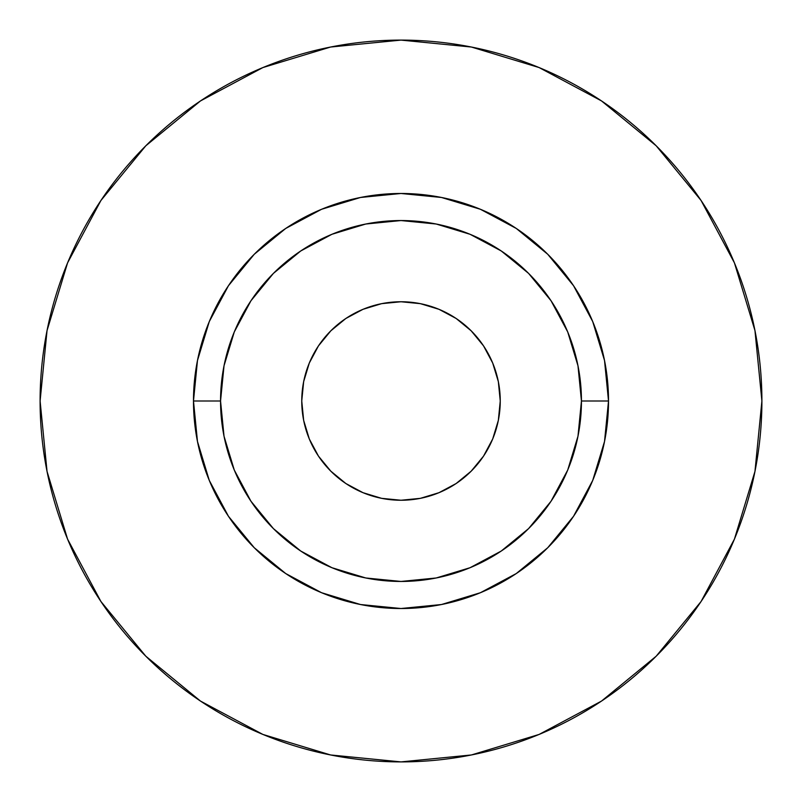 <?xml version="1.0" encoding="UTF-8"?>
<svg xmlns="http://www.w3.org/2000/svg" width="802" height="802" viewBox="0 0 802 802"><rect width="100%" height="100%" fill="white"/><g stroke="black" fill="none" stroke-linecap="round" stroke-linejoin="round"><path stroke-width="1.2" d="M301.752 401A99.247 99.247 0 0 1 401 301.752A99.247 99.247 0 0 1 500.247 401L498.343 420.358L492.689 438.985L483.526 456.137L471.175 471.175L456.137 483.526L438.985 492.689L420.358 498.343L401 500.247L381.642 498.343L363.015 492.689L345.862 483.526L330.825 471.175L318.474 456.137L309.311 438.985L303.657 420.358L301.752 401L303.657 381.642L309.311 363.015L318.474 345.862L330.825 330.825L345.862 318.474L363.015 309.311L381.642 303.657L401 301.752L420.358 303.657L438.985 309.311L456.137 318.474L471.175 330.825L483.526 345.862L492.689 363.015L498.343 381.642L500.247 401A99.247 99.247 0 0 1 401 500.247A99.247 99.247 0 0 1 301.752 401L301.963 394.504M581.45 401L608.517 401A207.517 207.517 0 0 1 401 608.517A207.517 207.517 0 0 1 193.482 401L220.55 401A180.45 180.45 0 0 1 401 220.55A180.45 180.45 0 0 1 581.45 401A180.45 180.45 0 0 1 401 581.45A180.45 180.45 0 0 1 220.55 401L224.019 436.208L234.284 470.052L250.966 501.25L273.402 528.598L300.75 551.034L331.948 567.716L365.792 577.981L401 581.45L436.208 577.981L470.052 567.716L501.25 551.034L528.598 528.598L551.034 501.25L567.716 470.052L577.981 436.208L581.45 401L577.981 365.792L567.716 331.948L551.034 300.75L528.598 273.402L501.25 250.966L470.052 234.284L436.208 224.019L401 220.55L365.792 224.019L331.948 234.284L300.75 250.966L273.402 273.402L250.966 300.75L234.284 331.948L224.019 365.792L220.55 401L193.482 401L197.472 360.519L209.282 321.582L228.46 285.712L254.264 254.264L285.712 228.46L321.582 209.282L360.519 197.472L401 193.482L441.481 197.472L480.418 209.282L516.288 228.46L547.736 254.264L573.54 285.712L592.718 321.582L604.528 360.519L608.517 401L604.528 441.481L592.718 480.418L573.54 516.288L547.736 547.736L516.288 573.54L480.418 592.718L441.481 604.528L401 608.517L360.519 604.528L321.582 592.718L285.712 573.54L254.264 547.736L228.46 516.288L209.282 480.418L197.472 441.481L193.482 401A207.517 207.517 0 0 1 401 193.482A207.517 207.517 0 0 1 608.517 401L581.45 401M40.1 401A360.9 360.9 0 0 1 401 40.1A360.9 360.9 0 0 1 761.9 401A360.9 360.9 0 0 1 401 761.9A360.9 360.9 0 0 1 40.1 401L47.037 471.406L67.569 539.114L100.922 601.51L145.804 656.196L200.49 701.078L262.886 734.432L330.594 754.963L401 761.9L471.406 754.963L539.114 734.432L601.51 701.078L656.196 656.196L701.078 601.51L734.432 539.114L754.963 471.406L761.9 401L754.963 330.594L734.432 262.886L701.078 200.49L656.196 145.804L601.51 100.922L539.114 67.569L471.406 47.037L401 40.1L330.594 47.037L262.886 67.569L200.49 100.922L145.804 145.804L100.922 200.49L67.569 262.886L47.037 330.594L40.1 401M701.078 200.49L656.196 145.804L601.6 100.992M200.49 100.922L145.804 145.804L100.992 200.4M100.922 601.51L145.804 656.196L200.4 701.008M601.51 701.078L656.196 656.196L701.008 601.6M500.247 401L500.037 407.496M401 500.247L394.504 500.037M401 301.752L407.496 301.963M471.175 471.175L456.137 483.526M330.825 471.175L318.474 456.137M330.825 330.825L345.862 318.474M471.175 330.825L483.526 345.862"/></g></svg>
